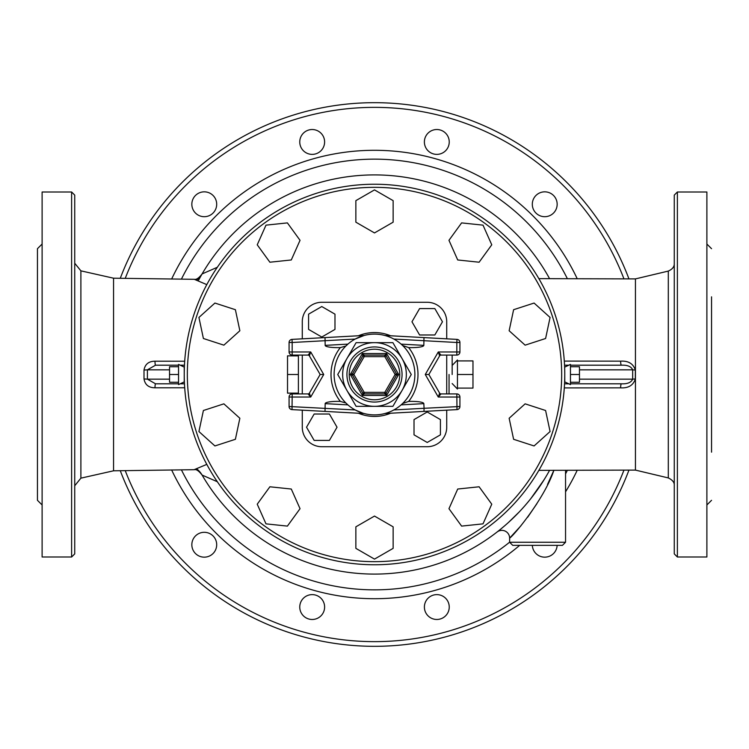 <?xml version="1.0" encoding="UTF-8"?>
<svg xmlns="http://www.w3.org/2000/svg" width="749" height="749" viewBox="0 0 749 749"><rect width="100%" height="100%" fill="white"/><g stroke="black" fill="none" stroke-linecap="round" stroke-linejoin="round"><path stroke-width="1.12" d="M677.377 191.997L674.269 195.105L674.269 553.895L677.377 557.003L677.377 191.997L706.887 191.997L706.887 557.003L677.377 557.003M635.442 470.1L635.442 278.9L668.305 271.082L668.305 477.928L635.442 470.1L538.859 470.363M74.731 296.838L74.731 263.245L80.892 270.848L80.892 478.152L74.731 485.755L74.731 452.162M80.892 270.848L113.558 278.197L113.558 470.803L80.892 478.152M74.731 553.895L74.731 195.105L71.623 191.997L71.623 557.003L74.731 553.895M71.623 191.997L42.113 191.997L42.113 557.003L71.623 557.003M42.113 504.966L37.45 500.313L37.45 248.687L42.113 244.034M711.55 296.838L711.55 452.162M564.297 387.907L620.612 387.842C628.345 388.31 633.251 385.351 635.339 378.947L635.339 370.053C633.251 363.658 628.345 360.69 620.612 361.158L564.297 361.093M198.616 280.154A199.59 199.59 0 0 1 549.588 278.684A199.59 199.59 0 0 0 202.099 273.928C198.991 278.019 196.378 279.817 194.291 279.302L206.799 284.62M217.322 267.281L202.099 273.928A24.848 23.593 30.3 0 1 197.24 279.733M500.632 529.178L504.779 525.704M509.816 521.22L519.263 511.904M530.798 498.628L544.083 479.753M545.534 477.375L541.461 483.863M529.44 500.323L525.789 504.686M519.319 511.848L508.468 522.446M504.882 525.62L501.081 528.813M562.443 545.356L565.551 542.248L509.629 542.248L512.737 545.356L562.443 545.356L512.737 545.356M520.883 525.845L509.629 538.128C513.393 536.115 544.532 498.703 553.876 470.297L547.519 484.5M536.893 503.684L527.642 517.269M509.629 542.248L509.629 538.128A7.762 7.762 0 0 0 497.093 532.005M628.945 278.89A271.812 271.812 0 0 0 120.271 278.319A271.812 271.812 0 0 1 628.945 278.89M120.271 470.681A271.812 271.812 0 0 0 628.945 470.11A271.812 271.812 0 0 1 120.271 470.681M579.464 369.837L632.662 369.837C631.182 366.486 627.428 364.932 621.408 365.184A4.663 0.805 90 0 1 620.612 361.158M169.536 379.163L147.403 379.163L155.539 383.816A4.663 0.571 -90 0 0 154.977 387.795L184.694 387.785M169.536 369.837L147.403 369.837L155.539 365.184A4.663 0.571 90 0 1 154.977 361.205C148.705 361.261 145.053 364.211 144.005 370.062L147.403 369.837L147.403 379.163L144.005 378.938C145.044 384.789 148.705 387.739 154.977 387.795M184.694 361.215L154.977 361.205M206.799 464.38L194.113 469.698M635.339 378.947L632.662 379.163L632.662 369.837L635.339 370.053M579.464 379.163L632.662 379.163C631.182 382.514 627.428 384.068 621.408 383.816A4.663 0.805 -90 0 0 620.612 387.842M621.408 365.184L570.457 365.184M568.819 365.184L564.54 365.184M564.54 383.816L568.819 383.816M570.457 383.816L621.408 383.816M155.539 383.816L178.543 383.816M180.181 383.816L184.46 383.816M184.46 365.184L180.181 365.184M178.543 365.184L155.539 365.184M197.249 469.277A24.848 23.593 -30.3 0 1 202.099 475.072L217.322 481.729M202.099 475.072A199.59 199.59 0 0 0 549.588 470.316A199.59 199.59 0 0 1 202.099 475.072C198.841 470.887 196.257 469.099 194.347 469.698M301.426 613.262A12.424 12.424 0 0 0 322.95 613.262A12.424 12.424 0 0 0 312.193 594.622A12.424 12.424 0 0 0 301.426 613.262M430.6 617.803A12.424 12.424 0 0 0 449.241 607.046A12.424 12.424 0 0 0 430.6 596.288A12.424 12.424 0 0 0 430.6 617.803M532.324 545.356A12.424 12.424 0 0 0 544.738 557.162A12.424 12.424 0 0 0 557.144 545.356M557.162 204.262A12.424 12.424 0 0 0 538.522 193.504A12.424 12.424 0 0 0 538.522 215.029A12.424 12.424 0 0 0 557.162 204.262M447.574 135.738A12.424 12.424 0 0 0 426.05 135.738A12.424 12.424 0 0 0 436.807 154.378A12.424 12.424 0 0 0 447.574 135.738M318.4 131.197A12.424 12.424 0 0 0 299.759 141.954A12.424 12.424 0 0 0 318.4 152.712A12.424 12.424 0 0 0 318.4 131.197M204.262 191.838A12.424 12.424 0 0 0 193.504 210.478A12.424 12.424 0 0 0 215.029 210.478A12.424 12.424 0 0 0 204.262 191.838M191.838 544.738A12.424 12.424 0 0 0 210.478 555.496A12.424 12.424 0 0 0 210.478 533.971A12.424 12.424 0 0 0 191.838 544.738M564.774 374.5L564.774 381.896L564.774 374.5A190.274 190.274 0 0 0 279.368 209.72A190.274 190.274 0 0 0 279.368 539.28A190.274 190.274 0 0 0 564.774 374.5A190.274 190.274 0 0 0 279.368 209.72A190.274 190.274 0 0 0 279.368 539.28A190.274 190.274 0 0 0 564.774 374.5M570.457 374.5L570.457 364.407L570.457 366.738L579.464 366.738L579.464 374.5L570.457 374.5L570.457 384.593L570.457 382.262L579.464 382.262L579.464 374.5M184.226 381.896L184.226 367.104L184.226 381.896L178.543 384.593L178.543 382.262L169.536 382.262L169.536 366.738L178.543 366.738L178.543 364.407L178.543 374.5L169.536 374.5M178.543 384.593L178.543 374.5M479.117 262.216L491.765 244.811L483.011 225.149L461.609 222.893L448.96 240.307L457.714 259.969L479.117 262.216M525.133 345.158L545.6 338.501L550.075 317.454L534.084 303.055L513.608 309.702L509.142 330.749L525.133 345.158M513.608 439.298L534.084 445.945L550.075 431.546L545.6 410.499L525.133 403.842L509.142 418.251L513.608 439.298M448.96 508.693L461.609 526.107L483.011 523.851L491.765 504.189L479.117 486.784L457.714 489.031L448.96 508.693M355.859 526.828L355.859 548.352L374.5 559.11L393.141 548.352L393.141 526.828L374.5 516.07L355.859 526.828M269.883 486.784L257.235 504.189L265.989 523.851L287.391 526.107L300.04 508.693L291.286 489.031L269.883 486.784M223.867 403.842L203.4 410.499L198.925 431.546L214.916 445.945L235.392 439.298L239.858 418.251L223.867 403.842M235.392 309.702L214.916 303.055L198.925 317.454L203.4 338.501L223.867 345.158L239.858 330.749L235.392 309.702M300.04 240.307L287.391 222.893L265.989 225.149L257.235 244.811L269.883 262.216L291.286 259.969L300.04 240.307M393.141 222.172L393.141 200.648L374.5 189.89L355.859 200.648L355.859 222.172L374.5 232.93L393.141 222.172M457.442 374.5L457.442 359.979L457.442 360.906L472.975 360.906L472.975 388.094L457.442 388.094L457.442 389.021L457.442 374.5L472.975 374.5M457.442 359.979L452.162 365.456L452.162 355.082L452.162 374.5M298.392 392.139L298.392 393.141L287.522 393.141L287.522 355.859L298.392 355.859L298.392 392.139M298.392 374.5L287.522 374.5M298.392 355.859L298.392 355.082L298.392 355.859M298.392 393.141L298.392 393.918L298.392 393.141M302.278 410.171L302.278 427.22A19.502 19.502 0 0 0 321.78 446.722L427.22 446.722A19.502 19.502 0 0 0 446.722 427.22L446.722 410.171M446.722 338.829L446.722 321.78A19.502 19.502 0 0 0 427.22 302.278L321.78 302.278A19.502 19.502 0 0 0 302.278 321.78L302.278 338.829M302.278 393.918L302.278 355.082L302.278 393.918M446.722 355.082L446.722 393.918L446.722 355.082M414.019 419.599L414.019 434.841L427.22 442.462L440.421 434.841L440.421 419.599L427.22 411.969L414.019 419.599M329.401 414.019L314.159 414.019L306.538 427.22L314.159 440.421L329.401 440.421L337.031 427.22L329.401 414.019M334.981 329.401L334.981 314.159L321.78 306.538L308.579 314.159L308.579 329.401L321.78 337.031L334.981 329.401M419.599 334.981L434.841 334.981L442.462 321.78L434.841 308.579L419.599 308.579L411.969 321.78L419.599 334.981M364.192 392.364L362.844 393.141A1.554 1.554 0 0 0 364.192 393.918L364.192 392.364L353.874 374.5L352.526 373.723A1.554 1.554 0 0 0 352.526 375.277L353.874 374.5L364.192 356.636L364.192 355.082A1.554 1.554 0 0 0 362.844 355.859L364.192 356.636L384.808 356.636L386.156 355.859A1.554 1.554 0 0 0 384.808 355.082L384.808 356.636L395.126 374.5L396.474 375.277A1.554 1.554 0 0 0 396.474 373.723L395.126 374.5L384.808 392.364L384.808 393.918A1.554 1.554 0 0 0 386.156 393.141L384.808 392.364L364.192 392.364M362.844 393.141L362.394 395.472L364.192 393.918L384.808 393.918L386.606 395.472L386.156 393.141L396.474 375.277L398.711 374.5L396.474 373.723L386.156 355.859L386.606 353.528L384.808 355.082L364.192 355.082L362.394 353.528L362.844 355.859L352.526 373.723L350.289 374.5L352.526 375.277L362.844 393.141A1.554 1.554 0 0 0 364.192 393.918M402.073 390.416A31.842 31.842 0 0 0 374.5 342.658A31.842 31.842 0 0 0 346.927 390.416A31.842 31.842 0 0 0 402.073 390.416L392.888 406.342L356.112 406.342L337.733 374.5L356.112 342.658L392.888 342.658L411.267 374.5L402.073 390.416M364.183 413.542A40.38 40.38 0 0 0 385.173 413.448A40.38 40.38 0 0 1 364.183 413.542A40.38 40.38 0 0 0 414.291 381.419A40.38 40.38 0 0 0 377.973 334.269A40.38 40.38 0 0 0 334.12 374.5A40.38 40.38 0 0 0 364.183 413.542L325.019 411.407L325.169 403.636A17.892 3.108 -176.9 0 1 340.327 401.398L345.916 403.028L347.892 404.881L325.169 403.636M308.026 355.082A1.554 1.554 0 0 1 309.374 355.859L310.723 351.974L308.026 355.082L292.176 355.082L292.176 351.974L289.077 351.974A3.108 3.108 0 0 0 292.176 355.082M309.374 355.859L320.141 374.5L309.374 393.141A1.554 1.554 0 0 1 308.026 393.918L310.723 397.026L309.374 393.141A1.554 1.554 0 0 1 308.026 393.918L292.176 393.918A3.108 3.108 0 0 0 289.077 397.026L292.176 397.026L292.176 393.918M325.019 411.407L292.007 409.609A3.108 3.108 0 0 1 289.077 406.51A3.108 3.108 0 0 0 292.007 409.609L292.176 397.026L310.723 397.026L323.727 374.5L320.141 374.5M439.626 355.859A1.554 1.554 0 0 1 440.974 355.082L438.277 351.974L439.626 355.859L428.859 374.5L425.273 374.5L438.277 397.026L440.974 393.918A1.554 1.554 0 0 1 439.626 393.141L438.277 397.026L459.923 397.026A3.108 3.108 0 0 0 456.824 393.918L440.974 393.918M440.974 355.082L456.824 355.082A3.108 3.108 0 0 0 459.923 351.974L456.824 351.974L456.824 355.082M456.824 393.918L456.993 409.609A3.108 3.108 0 0 0 459.923 406.51A3.108 3.108 0 0 1 456.993 409.609L423.981 411.407L424.084 408.289L393.862 409.937M439.626 393.141L428.859 374.5M402.541 345.439L408.673 347.602A17.892 3.108 3.1 0 0 423.831 345.364L401.108 344.119M401.108 404.881L423.831 403.636A17.892 3.108 -3.1 0 0 408.673 401.398L402.541 403.561A40.38 40.38 0 0 0 414.88 374.5A40.38 40.38 0 0 1 402.541 403.561M423.831 403.636L424.084 408.289L459.923 406.51L459.923 397.026M393.862 339.063L456.824 342.49L456.993 339.391A3.108 3.108 0 0 1 459.923 342.49A3.108 3.108 0 0 0 456.993 339.391L423.981 337.593L423.831 345.364M425.273 374.5L438.277 351.974L456.824 351.974L456.824 342.49L459.923 342.49L459.923 351.974M423.981 337.593L384.836 335.458M384.817 413.542L423.981 411.407M325.169 345.364A17.892 3.108 176.9 0 0 340.327 347.602L345.916 345.972L347.892 344.119L325.169 345.364L325.019 337.593L292.007 339.391A3.108 3.108 0 0 0 289.077 342.49A3.108 3.108 0 0 1 292.007 339.391L292.176 342.49L324.916 340.711L355.138 339.063L364.183 335.458L325.019 337.593M289.077 397.026L289.077 406.51L355.138 409.937L362.965 413.205M289.077 351.974L289.077 342.49L292.176 342.49L292.176 351.974L310.723 351.974L323.727 374.5M623.954 470.119A267.159 267.159 0 0 1 125.233 470.606M125.233 278.394A267.159 267.159 0 0 1 623.954 278.881M577.236 278.778A224.194 224.194 0 0 0 171.633 279.049M171.633 469.951A224.194 224.194 0 0 0 519.666 545.356M565.551 491.831A224.194 224.194 0 0 0 577.236 470.222M567.386 470.26A215.347 215.347 0 0 1 565.551 473.874M509.629 542.173A215.347 215.347 0 0 1 181.408 469.838M181.408 279.162A215.347 215.347 0 0 1 567.386 278.74M144.005 370.062L144.005 378.938M561.666 374.5A187.166 187.166 0 0 1 280.922 536.593A187.166 187.166 0 0 1 280.922 212.407A187.166 187.166 0 0 1 561.666 374.5M449.054 374.5L449.054 393.918M384.808 393.918A1.554 1.554 0 0 0 386.156 393.141M396.474 375.277A1.554 1.554 0 0 0 396.474 373.723M386.156 355.859A1.554 1.554 0 0 0 384.808 355.082M364.192 355.082A1.554 1.554 0 0 0 362.844 355.859M352.526 373.723A1.554 1.554 0 0 0 352.526 375.277M350.289 374.5L362.394 395.472L386.606 395.472L398.711 374.5L386.606 353.528L362.394 353.528L350.289 374.5M399.769 374.5A25.269 25.269 0 0 1 361.861 396.39A25.269 25.269 0 0 1 361.861 352.61A25.269 25.269 0 0 1 399.769 374.5M402.054 374.5A27.554 27.554 0 0 0 360.718 350.635A27.554 27.554 0 0 0 360.718 398.365A27.554 27.554 0 0 0 402.054 374.5M408.673 401.398A43.489 43.489 0 0 0 408.673 347.602M340.327 347.602A43.489 43.489 0 0 0 340.327 401.398M358.415 413.233A41.935 41.935 0 0 0 390.585 413.233M390.585 335.767A41.935 41.935 0 0 0 358.415 335.767M674.269 485.483C674.54 482.525 672.555 480.006 668.305 477.928M668.305 271.082C672.424 269.209 674.418 266.691 674.269 263.526M711.55 248.687L706.887 244.034M711.55 500.313L706.887 504.966M538.859 278.637L635.442 278.9M565.551 542.248L565.551 470.26M497.748 531.49L498.516 531.125M194.309 469.698L113.558 470.803M194.309 279.302L113.558 278.197M564.774 381.896L570.457 384.593M564.774 367.104L570.457 364.407M184.226 367.104L178.543 364.407M452.162 383.544L457.442 389.021"/></g></svg>
